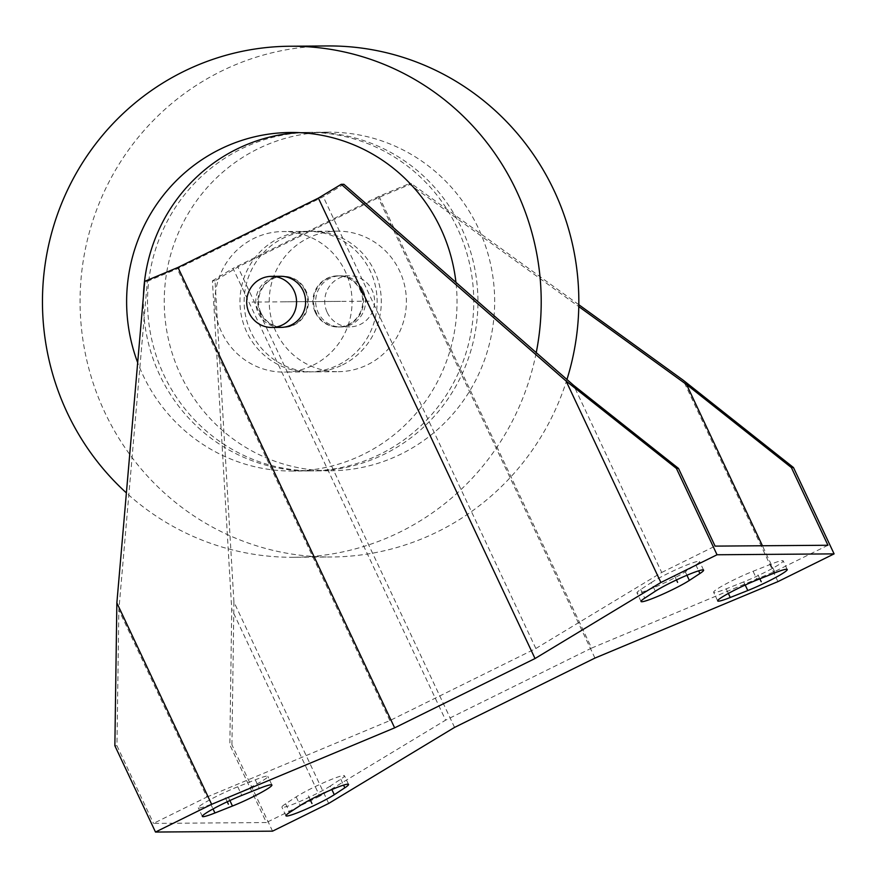 <?xml version="1.0" encoding="UTF-8"?>
<svg xmlns="http://www.w3.org/2000/svg" width="878" height="878" viewBox="0 0 878 878"><rect width="100%" height="100%" fill="white"/><g stroke="black" fill="none" stroke-linecap="round" stroke-linejoin="round"><path stroke-width="0.66" stroke-dasharray="4.39 3.29" d="M328.701 803.436L233.921 602.001L215.022 280.817L237.905 266.989L454.563 727.401M215.022 280.817L212.421 280.828L231.726 609.123L229.838 744.851L266.396 822.543L153.518 823.399L206.879 797.048L118.848 609.98L116.961 745.707L114.864 745.729M233.921 602.001L231.924 744.829L229.838 744.851M144.716 281.344L147.328 281.322L118.848 609.98M212.421 280.828L233.021 268.383L445.618 720.158L319.757 796.192L231.726 609.123M827.943 545.26L774.583 571.611L591.596 648.085L379 196.299L408.961 183.787L411.573 183.765L378.297 197.671L237.905 266.989M379 196.299L233.021 268.383M147.328 281.322L177.279 268.811L323.258 196.727L343.869 184.281M594.955 658.072L378.297 197.671M363.064 290.3A25.55 24.935 -90.4 0 0 340.412 275.835A25.55 24.935 -90.4 0 0 318.143 312.48A25.55 24.935 -90.4 0 0 340.796 326.945A25.55 24.935 -90.4 0 0 363.064 290.3M578.811 304.71L411.573 183.765M777.941 581.609L683.161 380.174M408.961 183.787L578.789 306.598M206.879 797.048L389.876 720.586L535.854 648.502L323.258 196.727M535.854 648.502L661.716 572.467L573.685 385.398M389.876 720.586L177.279 268.811M305.237 290.739A25.55 24.935 -90.4 0 0 282.573 276.274A25.55 24.935 -90.4 0 0 260.305 312.919A25.55 24.935 -90.4 0 0 282.968 327.384A25.55 24.935 -90.4 0 0 305.237 290.739M116.961 745.707L153.518 823.399M272.542 831.159L231.924 744.829M319.757 796.192L266.396 822.543M591.596 648.085L445.618 720.158M661.716 572.467L715.076 546.116M330.216 786.073A28.744 2.678 -25.2 0 1 301.494 800.78A28.744 2.678 -25.2 0 1 281.904 807.167A28.744 2.678 -25.2 0 1 285.613 803.787L296.171 796.884A28.744 2.678 -25.2 0 1 324.893 782.166A28.744 2.678 -25.2 0 1 344.483 775.779A28.744 2.678 -25.2 0 1 340.774 779.17L330.216 786.073L331.862 789.552M210.874 804.358A28.744 2.678 -25.2 0 1 198.296 807.804A28.744 2.678 -25.2 0 1 211.005 799.21A28.744 2.678 -25.2 0 1 237.74 786.776L255.268 779.818A28.744 2.678 -25.2 0 1 267.845 776.361A28.744 2.678 -25.2 0 1 255.136 784.954A28.744 2.678 -25.2 0 1 228.39 797.389L210.874 804.358L213.036 808.945M651.246 582.597A28.744 2.678 -25.2 0 1 679.967 567.879A28.744 2.678 -25.2 0 1 699.557 561.492A28.744 2.678 -25.2 0 1 695.848 564.883L685.301 571.787A28.744 2.678 -25.2 0 1 656.568 586.493A28.744 2.678 -25.2 0 1 636.978 592.88A28.744 2.678 -25.2 0 1 640.688 589.5L651.246 582.597L655.306 591.223M743.721 581.894L726.205 588.853A28.744 2.678 -25.2 0 1 713.627 592.299A28.744 2.678 -25.2 0 1 726.336 583.705A28.744 2.678 -25.2 0 1 753.072 571.271L770.599 564.313A28.744 2.678 -25.2 0 1 783.176 560.855A28.744 2.678 -25.2 0 1 770.467 569.449A28.744 2.678 -25.2 0 1 743.721 581.894L745.202 585.033M360.979 290.311A25.55 24.935 -90.4 0 0 338.315 275.857A25.55 24.935 -90.4 0 0 316.047 312.491A25.55 24.935 -90.4 0 0 338.71 326.956A25.55 24.935 -90.4 0 0 360.979 290.311M774.583 571.611L762.422 545.754M282.573 276.274L280.488 276.296A25.55 24.935 -90.4 0 0 258.22 312.93A25.55 24.935 -90.4 0 0 280.872 327.395L282.968 327.384M313.259 365.127A70.273 68.583 -90.4 0 0 350.267 285.921A70.273 68.583 -90.4 0 0 282.935 231.551A70.273 68.583 -90.4 0 0 253.676 238.52A70.273 68.583 89.6 0 0 216.668 317.715A70.273 68.583 89.6 0 0 284 372.096A70.273 68.583 89.6 0 0 313.259 365.127M261.007 312.919A25.55 24.935 -90.4 0 0 283.66 327.373A25.55 24.935 -90.4 0 0 305.928 290.728A25.55 24.935 -90.4 0 0 283.276 276.274A25.55 24.935 -90.4 0 0 261.007 312.919M309.089 371.899A70.273 68.583 89.6 0 0 338.337 364.941A70.273 68.583 -90.4 0 0 375.345 285.734A70.273 68.583 -90.4 0 0 308.013 231.364A70.273 68.583 -90.4 0 0 278.765 238.322A70.273 68.583 89.6 0 0 241.757 317.529A70.273 68.583 89.6 0 0 309.089 371.899L284 372.096M143.421 296.358A169.289 165.218 89.6 0 0 309.835 470.915A169.289 165.218 89.6 0 0 380.317 454.145A169.289 165.218 -90.4 0 0 469.467 263.334A169.289 165.218 -90.4 0 0 307.267 132.348A169.289 165.218 -90.4 0 0 298.904 132.633M309.835 470.915L293.12 471.047A169.289 165.218 89.6 0 0 363.591 454.266A169.289 165.218 -90.4 0 0 455.945 282.365M293.12 471.047A169.289 165.218 89.6 0 1 137.681 362.603M566.947 379.505A255.531 249.374 -90.4 0 1 437.782 531.673A255.531 249.374 89.6 0 1 331.401 556.992L293.768 557.278A255.531 249.374 89.6 0 0 400.159 531.958A255.531 249.374 -90.4 0 0 536.238 352.627M293.768 557.278A255.531 249.374 89.6 0 1 126.388 492.898M327.516 45.952A255.531 249.374 -90.4 0 0 221.124 71.272A255.531 249.374 89.6 0 0 86.56 359.278A255.531 249.374 89.6 0 0 331.401 556.992M330.743 470.762A169.289 165.218 89.6 0 0 401.224 453.981A169.289 165.218 -90.4 0 0 490.374 263.18A169.289 165.218 -90.4 0 0 328.163 132.183A169.289 165.218 -90.4 0 0 257.693 148.964A169.289 165.218 89.6 0 0 168.543 339.775A169.289 165.218 89.6 0 0 330.743 470.762L314.017 470.882A169.289 165.218 89.6 0 1 151.817 339.896A169.289 165.218 89.6 0 1 240.967 149.084A169.289 165.218 -90.4 0 1 311.449 132.315A169.289 165.218 -90.4 0 1 473.648 263.301A169.289 165.218 -90.4 0 1 384.498 454.113A169.289 165.218 89.6 0 1 314.017 470.882M342.519 364.908A70.273 68.583 -90.4 0 0 379.526 285.701A70.273 68.583 -90.4 0 0 312.195 231.331A70.273 68.583 -90.4 0 0 282.946 238.289A70.273 68.583 89.6 0 0 245.939 317.496A70.273 68.583 89.6 0 0 313.27 371.866A70.273 68.583 89.6 0 0 342.519 364.908M338.348 371.679A70.273 68.583 89.6 0 0 367.608 364.71A70.273 68.583 -90.4 0 0 404.615 285.515A70.273 68.583 -90.4 0 0 337.284 231.144A70.273 68.583 -90.4 0 0 308.024 238.103A70.273 68.583 89.6 0 0 271.017 317.309A70.273 68.583 89.6 0 0 338.348 371.679L313.27 371.866M315.356 312.502A25.55 24.935 -90.4 0 0 338.008 326.967A25.55 24.935 -90.4 0 0 360.276 290.322A25.55 24.935 -90.4 0 0 337.624 275.857A25.55 24.935 -90.4 0 0 315.356 312.502M327.198 312.414A25.55 24.935 -90.4 0 0 349.85 326.868A25.55 24.935 -90.4 0 0 372.118 290.223A25.55 24.935 -90.4 0 0 349.466 275.769A25.55 24.935 -90.4 0 0 327.198 312.414M340.598 301.384L280.686 301.845M337.81 301.406L283.462 301.823M227.226 801.768L224.307 795.567M310.208 799.792L307.915 794.93M759.854 578.821L757.165 573.104M676.466 579.941L673.547 573.74M369.166 301.176L252.118 302.065M285.613 803.787L289.674 812.413M296.171 796.884L300.232 805.51M340.774 779.17L343.572 785.119M237.74 786.776L241.801 795.402M255.268 779.818L259.328 788.444M228.39 797.389L229.871 800.538M695.848 564.883L698.647 570.832M685.301 571.787L686.936 575.266M640.688 589.5L644.748 598.127M726.205 588.853L728.367 593.44M753.072 571.271L757.132 579.897M770.599 564.313L774.659 572.939M340.412 275.835L338.315 275.857M340.796 326.945L338.71 326.956M285.965 815.805L281.904 807.167M348.544 784.416L344.483 775.779M202.357 816.43L198.296 807.804M271.906 784.998L267.845 776.361M703.618 570.129L699.557 561.492M641.05 601.518L636.978 592.88M717.688 600.936L713.627 592.299M787.237 569.493L783.176 560.855M308.013 231.364L282.935 231.551M307.267 132.348L290.541 132.479M328.163 132.183L311.449 132.315M337.284 231.144L312.195 231.331M349.85 326.868L338.008 326.967M283.66 327.373L280.872 327.395M349.466 275.769L337.624 275.857M283.276 276.274L280.488 276.296"/><path stroke-width="1.32" d="M454.563 727.401L328.701 803.436L272.542 831.159L155.494 832.048L211.642 804.325L394.639 727.851L535.031 658.533L660.893 582.498L717.041 554.764L834.1 553.875L777.941 581.609L594.955 658.072L454.563 727.401M334.288 794.7A28.744 2.678 -25.2 0 1 305.555 809.417A28.744 2.678 -25.2 0 1 285.965 815.805A28.744 2.678 -25.2 0 1 289.674 812.413L300.232 805.51A28.744 2.678 -25.2 0 1 328.954 790.793A28.744 2.678 -25.2 0 1 348.544 784.416A28.744 2.678 -25.2 0 1 344.834 787.796L334.288 794.7L331.862 789.552M214.934 812.984A28.744 2.678 -25.2 0 1 202.357 816.43A28.744 2.678 -25.2 0 1 215.066 807.848A28.744 2.678 -25.2 0 1 241.801 795.402L259.328 788.444A28.744 2.678 -25.2 0 1 271.906 784.998A28.744 2.678 -25.2 0 1 259.197 793.591A28.744 2.678 -25.2 0 1 232.461 806.026L214.934 812.984L213.036 808.945M655.306 591.223A28.744 2.678 -25.2 0 1 684.028 576.506A28.744 2.678 -25.2 0 1 703.618 570.129A28.744 2.678 -25.2 0 1 699.909 573.51L689.362 580.413A28.744 2.678 -25.2 0 1 660.64 595.13A28.744 2.678 -25.2 0 1 641.05 601.518A28.744 2.678 -25.2 0 1 644.748 598.127L655.306 591.223M747.793 590.521L730.266 597.479A28.744 2.678 -25.2 0 1 717.688 600.936A28.744 2.678 -25.2 0 1 730.397 592.343A28.744 2.678 -25.2 0 1 757.132 579.897L774.659 572.939A28.744 2.678 -25.2 0 1 787.237 569.493A28.744 2.678 -25.2 0 1 774.528 578.086A28.744 2.678 -25.2 0 1 747.793 590.521L745.202 585.033M211.642 804.325L116.862 602.89L144.716 281.344L177.993 267.439L318.374 198.121L341.257 184.292L343.869 184.281L573.685 385.398L678.507 468.424L715.076 546.116L827.943 545.26L791.385 467.568L686.563 384.542L578.789 306.598M116.862 602.89L114.864 745.729L155.494 832.048M791.385 467.568L793.482 467.546L683.161 380.174L578.811 304.71M660.893 582.498L566.101 381.063L676.422 468.435L678.507 468.424M566.101 381.063L341.257 184.292M762.422 545.754L686.563 384.542M834.1 553.875L793.482 467.546M717.041 554.764L676.422 468.435M535.031 658.533L318.374 198.121M394.639 727.851L177.993 267.439M271.818 327.461L280.872 327.395A25.55 24.935 -90.4 0 0 303.14 290.75A25.55 24.935 -90.4 0 0 280.488 276.296L271.434 276.361A25.55 24.935 -90.4 0 0 249.165 313.007A25.55 24.935 -90.4 0 0 271.818 327.461A25.55 24.935 -90.4 0 0 294.086 290.827A25.55 24.935 -90.4 0 0 271.434 276.361M298.904 132.633A169.289 165.218 -90.4 0 0 236.786 149.117A169.289 165.218 89.6 0 0 143.421 296.358M455.945 282.365A169.289 165.218 -90.4 0 0 290.541 132.479A169.289 165.218 -90.4 0 0 220.06 149.249A169.289 165.218 89.6 0 0 137.681 362.603M536.238 352.627A255.531 249.374 -90.4 0 0 289.883 46.238A255.531 249.374 -90.4 0 0 183.502 71.557A255.531 249.374 89.6 0 0 126.388 492.898M566.947 379.505A255.531 249.374 -90.4 0 0 327.516 45.952L289.883 46.238M228.368 804.193L227.226 801.768M311.975 803.557L310.208 799.792M761.226 581.73L759.854 578.821M677.607 582.366L676.466 579.941M343.572 785.119L344.834 787.796M229.871 800.538L232.461 806.026M698.647 570.832L699.909 573.51M686.936 575.266L689.362 580.413M728.367 593.44L730.266 597.479"/></g></svg>
